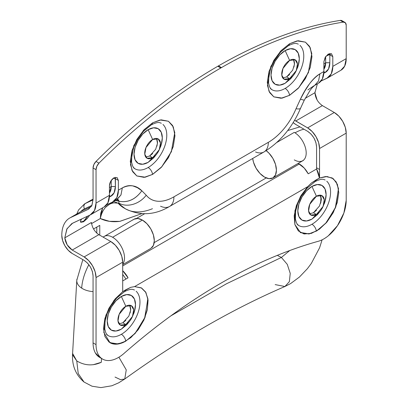 <?xml version="1.0" encoding="UTF-8"?>
<svg xmlns="http://www.w3.org/2000/svg" width="408" height="408" viewBox="0 0 408 408"><rect width="100%" height="100%" fill="white"/><g stroke="black" fill="none" stroke-linecap="round" stroke-linejoin="round"><path stroke-width="0.61" d="M109.441 185.569C109.727 182.294 111.216 179.714 113.909 177.832L110.752 181.167L109.441 185.569L109.441 195.33L109.441 185.569M342.404 21.043L340.287 20.4C320.765 23.475 300.778 28.83 280.322 36.465C259.865 44.105 239.246 53.907 218.474 65.882L217.821 66.259C197.044 78.275 176.429 92.274 155.973 108.258C135.517 124.241 115.525 141.969 96.002 161.435L93.871 164.557L93.065 167.984L93.065 199.436L91.785 205.668L88.169 209.355L70.604 217.576C67.799 218.892 65.632 221.105 64.097 224.211C62.562 227.322 61.792 231.061 61.792 235.431L62.587 240.501L64.847 245.708L68.228 250.267L72.216 253.49L84.13 260.365L87.547 263.124L90.448 267.036L92.381 271.499L93.065 275.844L93.065 342.899L96.043 344.617A31.589 18.238 -60 0 0 102.724 359.157A31.589 18.238 -60 0 0 123.981 353.455C155.841 325.548 188.221 302.088 221.126 283.065C188.216 302.068 155.836 325.528 123.981 353.455C120.635 356.388 117.269 358.428 113.888 359.581C110.502 360.733 107.442 360.876 104.708 360.014C101.974 359.147 99.848 357.362 98.323 354.659C96.803 351.956 96.043 348.611 96.043 344.617L96.043 277.562L122.696 262.171L122.701 291.654L115.133 298.916L108.926 308.275L104.871 318.541L103.489 328.404L104.943 336.61L109.064 342.113L115.311 344.214L122.9 342.649L130.861 337.605L138.184 329.735L143.927 320.04L147.37 309.754L148.063 300.181L145.931 292.546L141.234 287.824L134.579 286.605L307.673 186.67L301.012 195.575L296.32 205.724L294.183 215.822L294.882 224.589L298.319 230.903L304.067 233.963L311.386 233.381L319.347 229.23L326.935 222.034L333.188 212.716L337.304 202.46L338.762 192.566L337.375 184.304L333.321 178.719L327.119 176.526L319.551 178.005L325.696 176.526L332.219 177.99L336.202 181.942L338.497 188.649L335.794 207.004L326.436 222.625L316.985 230.806L309.203 233.922L300.16 232.417L308.703 233.957L316.363 231.101A6.319 3.647 -120 0 0 311.957 224.257A26.321 15.198 -60 0 1 297.146 224.334M315.114 181.591A6.319 3.647 -120 0 0 316.322 179.739L311.355 183.065L307.673 186.67L311.355 183.065L319.464 178.107A16.845 9.726 -120 0 0 316.572 168.994L316.572 167.775L319.551 169.493L319.551 148.517L346.208 133.13L346.208 200.323L343.883 212.981L337.493 225.655L328.333 235.778C324.957 238.522 321.601 240.358 318.265 241.286A547.531 316.118 -60 0 0 221.126 283.065C254.031 264.093 286.411 250.165 318.265 241.286A31.589 18.238 -60 0 0 346.208 200.323L346.208 133.13L345.301 127.342L342.72 121.385L338.854 116.173L334.295 112.496L322.381 105.616L295.729 121.008L307.642 127.883A16.845 9.726 60 0 1 319.551 148.517L346.208 133.13A16.845 9.726 -120 0 0 334.295 112.496L307.642 127.883L312.197 131.565L316.062 136.777L318.648 142.729L319.551 148.517L319.551 169.499L316.572 167.775L316.572 146.798L316.572 167.775L319.551 169.499L316.572 167.775L316.572 168.994L308.234 173.808A16.845 9.726 -120 0 0 299.304 163.99L122.696 265.955L299.304 163.99L298.171 163.343L304.205 168.04L308.234 173.808L316.572 168.994L319.464 178.107L316.322 179.739A6.319 3.647 60 0 1 315.144 181.57M316.47 210.304L313.446 212.741L316.424 214.46L310.845 215.011L308.591 210.972L309.779 204.265L316.424 196.233L322.009 195.682L324.258 199.721L323.07 206.428L316.424 214.46A11.159 6.446 -60 0 1 308.535 209.901A11.159 6.446 -60 0 1 316.424 196.233L311.957 186.43A20.007 11.551 120 0 0 297.815 210.936A20.007 11.551 120 0 0 311.957 219.101L316.424 214.46L313.446 212.741L319.454 206.066L321.295 200.048L320.316 195.172M136.165 291.241A26.321 15.198 -60 0 1 138.037 312.722A26.321 15.198 -60 0 1 121.355 334.305A6.319 3.647 60 0 1 125.761 341.144A31.589 18.238 -60 0 1 109.966 342.71A31.589 18.238 -60 0 1 109.869 342.649L118.264 343.975L125.761 341.144A6.319 3.647 -120 0 0 121.355 334.305A26.321 15.198 -60 0 1 106.544 334.382M124.511 291.633A6.319 3.647 -120 0 0 125.72 289.787L122.614 291.756L130.769 287.329L134.579 286.605L141.617 288.033L145.61 292L147.91 298.809L144.952 317.659L135.048 333.55L125.261 341.496L117.968 344.066L110.027 342.745L103.805 332.428L105.901 315.221L114.062 300.257L122.701 291.654L122.696 262.171A16.845 9.726 -120 0 0 110.782 241.536L84.13 256.928L72.216 250.048L67.167 244.851L64.796 237.854L67.039 228.664L72.604 223.196L90.168 214.97L94.508 210.548L96.043 203.072L96.043 169.703L96.849 166.275L98.981 163.154C118.504 143.687 138.496 125.96 158.952 109.976C179.408 93.993 200.022 79.993 220.799 67.978L221.452 67.601C242.225 55.626 262.839 45.823 283.3 38.184C303.756 30.549 323.743 25.194 343.266 22.119L345.382 22.761L346.208 25.209L346.208 58.64L332.806 66.377L332.806 56.615L331.495 53.718L328.338 54.035L325.181 57.37L323.87 61.771L323.87 71.533L319.933 73.807L318.556 80.886L314.711 85.369M125.863 320.346L122.844 322.784L125.822 324.503L120.243 325.054L117.989 321.014L119.177 314.308L125.822 306.275L131.401 305.725L133.656 309.764L132.467 316.47L125.822 324.503A11.159 6.446 -60 0 1 117.932 319.943A11.159 6.446 -60 0 1 125.822 306.275L121.355 296.473A20.007 11.551 120 0 0 107.207 320.979A20.007 11.551 120 0 0 121.355 329.144L125.822 324.503L122.844 322.784L128.852 316.113L130.693 310.09L129.713 305.215M299.967 45.359A26.321 15.198 -60 0 1 301.833 66.846A26.321 15.198 -60 0 1 285.156 88.424A6.319 3.647 60 0 1 289.558 95.263L282.178 98.124L273.829 96.864L269.673 92.621L267.449 85.425L270.815 66.453L280.454 51.286L289.624 43.717L297.07 40.892L305.419 42.152L309.575 46.395L311.794 53.591L308.428 72.563L298.794 87.73L289.624 95.299L282.132 98.083L273.799 96.844L282.132 98.083L289.558 95.263A6.319 3.647 -120 0 0 285.156 88.424A26.321 15.198 -60 0 1 270.346 88.5M271.993 89.724L270.596 88.511L269.581 86.822L268.576 83.12L268.857 75.174L270.943 67.718L274.507 60.323L280.52 52.168L288.313 45.747A6.319 3.647 -120 0 0 289.547 43.758A6.319 3.647 60 0 1 288.303 45.757C295.188 42.315 296.647 43.733 296.596 43.534L298.319 44.13M289.665 74.465L286.645 76.903L289.624 78.622L284.045 79.172L281.79 75.133L282.979 68.427L289.624 60.394L295.203 59.843L297.457 63.883L296.269 70.589L289.624 78.622A11.159 6.446 -60 0 1 281.729 74.062A11.159 6.446 -60 0 1 289.624 60.394L285.156 50.592A20.007 11.551 120 0 0 271.009 75.097A20.007 11.551 120 0 0 285.156 83.263L289.624 78.622L286.645 76.903L292.653 70.232L294.494 64.209L293.51 59.333M162.971 124.455A26.321 15.198 -60 0 1 164.837 145.936A26.321 15.198 -60 0 1 148.16 167.515A6.319 3.647 60 0 1 152.566 174.359L145.182 177.22L136.833 175.96L132.677 171.717L130.453 164.521L133.819 145.544L143.458 130.376L152.628 122.808L160.074 119.988L168.422 121.247L172.579 125.491L174.797 132.682L171.431 151.659L161.798 166.826L152.628 174.394L145.136 177.179L136.802 175.94L145.136 177.179L152.566 174.359A6.319 3.647 -120 0 0 148.16 167.515A26.321 15.198 -60 0 1 133.35 167.591M134.997 168.82L133.6 167.606L132.585 165.913L131.58 162.216L131.866 154.27L133.951 146.814L137.511 139.414L143.524 131.259L151.317 124.843A6.319 3.647 -120 0 0 152.551 122.854A6.319 3.647 60 0 1 151.337 124.833M152.669 153.556L149.649 155.994L152.628 157.718L147.048 158.268L144.794 154.229L145.982 147.523L152.628 139.49L158.207 138.934L160.461 142.979L159.273 149.68L152.628 157.718A11.159 6.446 -60 0 1 144.733 153.158A11.159 6.446 -60 0 1 152.628 139.49L148.16 129.688A20.007 11.551 120 0 0 134.013 154.188A20.007 11.551 120 0 0 148.16 162.359L152.628 157.718L149.649 155.994L155.657 149.323L157.498 143.305L156.514 138.429M152.566 174.359L161.726 166.801L171.36 151.654L174.741 132.687L172.533 125.486L168.387 121.227L172.533 125.486L174.741 132.687L171.36 151.654L161.726 166.801L152.566 174.359M289.558 95.263L298.722 87.705L308.356 72.558L311.738 53.596L309.529 46.39L305.383 42.136L309.529 46.39L311.738 53.596L308.356 72.558L298.722 87.705L289.558 95.263M317.118 100.062L314.935 92.723L305.24 98.318L314.935 92.723L317.383 83.824M152.459 208.697A67.386 38.908 -60 0 1 125.47 208.845A67.386 38.908 -60 0 1 118.764 203.077L118.06 203.148L125.332 208.769C140.031 216.016 154.775 215.251 169.56 206.474A21.058 12.158 -120 0 0 173.92 196.834A21.058 12.158 60 0 1 169.56 206.474L263.966 151.965A21.058 12.158 -120 0 0 268.331 142.326A21.058 12.158 60 0 1 263.966 151.965C280.138 142.055 292.337 127.48 300.563 108.242L304.261 100.215L300.405 99.221C305.934 87.302 312.441 78.831 319.933 73.807L318.577 80.906L314.695 85.379L318.638 83.099A25.27 14.591 -120 0 0 323.87 71.533L319.933 73.807C316.373 75.862 312.86 79.259 309.392 83.992L304.863 90.974L300.405 99.221L296.014 108.742C293.01 115.959 289.048 122.548 284.131 128.515C279.21 134.482 273.947 139.087 268.331 142.326L173.92 196.834C168.305 200.073 163.037 201.552 158.12 201.266C153.199 200.976 149.241 198.961 146.237 195.218L141.846 190.766L137.384 187.665L132.86 185.91C129.387 185.186 125.873 185.844 122.318 187.899L118.376 190.174A25.27 14.591 60 0 1 113.159 201.736A25.27 14.591 60 0 1 112.501 202.077L106.636 204.826L112.501 202.077L116.841 197.656L118.376 190.174L118.376 180.412L117.071 177.521L113.909 177.832L117.071 177.521L118.376 180.412L118.376 190.174L122.318 187.899C129.805 184.278 136.318 185.232 141.846 190.766C135.548 199.359 127.959 202.858 119.08 201.256L115.26 200.522A8.425 8.078 69.5 0 1 119.08 201.256L118.764 203.077L118.06 203.148A67.386 38.908 120 0 0 123.95 207.968M113.144 201.741L117.086 199.466L120.941 194.978L122.318 187.899L120.967 194.993L116.443 199.803M319.551 178.005L319.551 169.499L319.464 178.107M300.63 232.703L294.872 224.553L294.938 210.712L300.354 196.717L307.673 186.67L134.579 286.605M300.569 232.667L308.795 233.947L316.924 230.77L326.369 222.589L335.733 206.968L338.436 188.613L336.141 181.907L331.872 177.796L336.141 181.902L338.492 189.016L335.284 208.09L325.61 223.451L316.363 231.101A6.319 3.647 60 0 0 311.957 224.257A26.321 15.198 -60 0 0 328.639 202.679A26.321 15.198 -60 0 0 326.767 181.198M125.761 341.144L135.512 332.928L145.136 317.001L147.813 298.518L145.498 291.883L141.561 288.002L145.717 292.245L147.936 299.447L144.565 318.418L134.931 333.581L125.761 341.144M104.224 206.892A25.27 14.591 -120 0 0 109.441 195.33L96.043 203.072L96.043 169.703L93.065 167.984L93.065 199.436L91.938 205.351L88.704 209.075L70.604 217.576L82.518 210.701L91.249 206.611L82.518 210.701A37.908 21.884 -120 0 0 81.554 211.206M152.628 122.808L144.08 129.708L136.833 139.485L131.993 150.644L130.29 161.497L131.993 170.386L136.833 175.96L144.08 177.368L152.628 174.394L161.175 167.494L168.422 157.723L173.262 146.559L174.961 135.706L173.262 126.817L168.422 121.247L161.175 119.84L152.628 122.808M289.624 43.717L281.076 50.612L273.829 60.389L268.984 71.553L267.286 82.406L268.984 91.29L273.829 96.864L281.076 98.272L289.624 95.299L298.171 88.403L305.419 78.627L310.259 67.463L311.957 56.61L310.259 47.726L305.419 42.152L298.171 40.744L289.624 43.717M80.697 211.747A37.908 21.884 60 0 1 82.518 210.701L70.604 217.576A37.908 21.884 60 0 0 69.62 218.091A37.908 21.884 60 0 0 61.792 235.431L61.792 235.436A14.739 8.512 60 0 0 72.216 253.49L84.13 260.365C89.515 264.134 92.494 269.29 93.065 275.844L93.065 342.899C93.065 346.887 93.825 350.237 95.344 352.94L99.904 357.53M319.015 175.43L319.551 175.287L319.015 175.435M128.056 277.833L122.696 280.928L128.056 277.833A16.845 9.726 60 0 0 122.696 270.713L128.056 277.833M122.696 274.38L125.944 279.052L122.696 274.36M96.788 233.111L96.788 227.093L96.788 233.111M99.766 225.374L99.766 235.176L99.766 225.374L93.529 228.975L99.766 225.374M99.746 357.439A31.589 18.238 120 0 1 93.065 342.899L96.043 344.617L96.043 277.562L95.135 271.774L92.555 265.817L88.689 260.605L84.13 256.928A16.845 9.726 60 0 1 96.043 277.562L122.696 262.171L121.788 256.382L119.207 250.43L115.342 245.218L110.782 241.536L98.869 234.661L72.216 250.048L84.13 256.928L110.782 241.536L98.869 234.661L72.216 250.048C67.993 247.161 65.52 243.097 64.796 237.854L91.448 222.462C92.172 227.705 94.646 231.775 98.869 234.661L98.869 234.661M294.581 120.253L307.642 127.883L334.295 112.496L322.381 105.616C317.893 102.479 315.41 98.18 314.935 92.723L315.002 91.907M340.874 70.263L344.673 66.116L346.208 58.64L346.208 25.209A6.319 3.647 -60 0 0 344.913 22.384A6.319 3.647 -60 0 0 343.266 22.119L340.287 20.4L343.266 22.119A505.41 291.802 -60 0 0 221.452 67.601L220.799 67.978L217.821 66.259L218.474 65.882L221.452 67.601L218.474 65.882A505.41 291.802 120 0 1 340.287 20.4A6.319 3.647 120 0 1 341.935 20.665L344.898 22.379M154.183 242.617L266.22 177.934L154.183 242.617M136.44 218.469L144.605 213.761L136.44 218.469M91.428 223.676L100.307 218.545C106.08 221.345 112.618 222.278 119.927 221.35L141.76 213.675L119.733 221.376L109.431 221.32L100.307 218.545C100.648 215.087 102.296 211.446 105.254 207.636C109.278 204.097 112.123 202.506 113.801 202.858C106.845 204.097 102.347 209.324 100.307 218.545L91.428 223.676M295.729 124.445A14.739 8.512 60 0 1 293.168 122.599L295.729 124.445L307.642 131.325C313.028 135.089 316.006 140.25 316.572 146.798L315.894 142.458L313.956 137.991L311.059 134.084L307.642 131.325L295.729 124.445M104.111 206.958L107.911 202.812L109.441 195.33L96.043 203.072A25.27 14.591 60 0 1 90.821 214.628A25.27 14.591 60 0 1 90.168 214.97L71.747 223.64L66.795 229.143L64.796 237.854L91.448 222.477M294.586 120.243L295.729 121.008L322.381 105.616M327.573 77.943L340.976 70.207A25.27 14.591 -120 0 0 346.208 58.64L332.806 66.377A25.27 14.591 60 0 1 327.588 77.933A25.27 14.591 60 0 1 326.93 78.28L321.06 81.024L328.18 77.556M85.466 203.429L91.423 199.991A37.908 21.884 -120 0 0 90.464 200.496A37.908 21.884 60 0 1 91.423 199.991L93.065 199.221L91.423 199.991A4.213 3.437 -115.1 0 1 91.647 199.874A4.213 3.437 64.9 0 0 91.423 199.991L85.466 203.429A37.908 21.884 -120 0 0 84.507 203.934A37.908 21.884 60 0 1 85.466 203.429A4.213 3.437 64.8 0 0 84.487 208.85A33.696 19.451 -120 0 0 80.779 211.65A33.696 19.451 60 0 1 84.487 208.85A4.213 3.437 -115.2 0 1 85.466 203.429L93.06 199.874L85.466 203.429M91.927 205.367L84.487 208.85L91.927 205.367M307.872 89.923L314.053 85.711M117.065 199.476L118.111 199.481L119.08 201.256L117.081 199.471M118.06 203.148L113.633 201.46L118.06 203.148L113.801 202.858L111.981 202.322L113.801 202.858M102.643 207.805L100.735 213.165L100.307 218.545L102.643 207.805M80.835 220.228A33.696 19.451 -120 0 1 81.728 218.923L80.835 220.228L80.738 222.309L83.543 221.784L87.215 218.566L89.77 215.067L87.215 218.566L83.543 221.784L80.738 222.309L80.488 220.932M300.405 99.221L296.014 108.742A21.058 3.774 22.6 0 0 300.574 108.212A21.058 3.774 -157.4 0 1 296.014 108.742A46.328 26.75 -60 0 1 268.331 142.326L173.92 196.834A46.328 26.75 -60 0 1 146.237 195.218A21.058 16.774 141.3 0 1 118.764 203.077A21.058 16.774 -38.7 0 0 146.237 195.218L141.846 190.766C135.563 199.41 127.974 202.904 119.08 201.256M118.764 203.077A67.386 38.908 120 0 0 125.475 208.85M169.56 206.474A21.058 12.158 60 0 1 160.548 206.219M263.966 151.965A21.058 12.158 60 0 1 255.546 151.965M93.065 167.984L96.043 169.703A6.319 3.647 -60 0 1 98.981 163.154L96.002 161.435A6.319 3.647 120 0 0 93.065 167.984M217.821 66.259A505.41 291.802 120 0 0 96.002 161.435L98.981 163.154A505.41 291.802 -60 0 1 220.799 67.978L217.821 66.259M149.649 158.059L148.313 158.722M156.942 139.184L157.539 142.326L156.942 146.161M145.758 157.06L149.649 155.994M160.41 147.12A20.007 11.551 120 0 0 160.41 130.784A20.007 11.551 120 0 0 148.16 129.688L152.628 139.49A11.159 6.446 -60 0 1 159.462 140.097A11.159 6.446 -60 0 1 159.462 149.211A11.159 6.446 -60 0 1 158.207 151.822A11.159 6.446 -60 0 1 152.628 157.718L148.16 162.359L153.571 157.988L156.84 153.913M159.334 149.593L161.231 144.728L162.308 137.858L161.231 132.228L158.161 128.698L153.571 127.806L148.16 129.688L142.744 134.059L138.159 140.25L135.089 147.319L134.013 154.188L135.089 159.819L138.159 163.348L142.744 164.24L148.16 162.359M293.933 60.093L294.535 63.23L293.933 67.065M282.754 77.964L286.645 76.903M297.406 68.024A20.007 11.551 120 0 0 297.406 51.688A20.007 11.551 120 0 0 285.156 50.592L289.624 60.394A11.159 6.446 -60 0 1 296.458 61.006A11.159 6.446 -60 0 1 296.458 70.12A11.159 6.446 -60 0 1 295.203 72.731A11.159 6.446 -60 0 1 289.624 78.622L285.156 83.263L290.567 78.897L293.837 74.822M296.33 70.497L298.223 65.637L299.304 58.762L298.223 53.132L295.157 49.603L290.567 48.71L285.156 50.592L279.74 54.963L275.15 61.154L272.085 68.223L271.009 75.097L272.085 80.728L275.15 84.257L279.74 85.144L285.156 83.263M130.137 305.975L130.739 309.111L130.137 312.946M118.957 323.845L122.844 322.784M133.605 313.905A20.007 11.551 120 0 0 133.605 297.57A20.007 11.551 120 0 0 121.355 296.473L125.822 306.275A11.159 6.446 -60 0 1 132.656 306.887A11.159 6.446 -60 0 1 132.656 316.001A11.159 6.446 -60 0 1 131.407 318.612A11.159 6.446 -60 0 1 125.822 324.503L121.355 329.144L126.771 324.778L130.035 320.703M132.529 316.379L134.426 311.513L135.502 304.643L134.426 299.013L131.361 295.484L126.771 294.591L121.355 296.473L115.943 300.844L111.353 307.035L108.288 314.104L107.207 320.979L108.288 326.604L111.353 330.133L115.943 331.026L121.355 329.144M130.769 287.329L125.72 289.787A6.319 3.647 60 0 1 124.542 291.613M320.739 195.927L321.341 199.068L320.739 202.904M309.56 213.802L313.446 212.741M324.212 203.862A20.007 11.551 120 0 0 324.212 187.527A20.007 11.551 120 0 0 311.957 186.43L316.424 196.233A11.159 6.446 -60 0 1 323.264 196.845A11.159 6.446 -60 0 1 323.258 205.958A11.159 6.446 -60 0 1 322.009 208.565A11.159 6.446 -60 0 1 316.424 214.46L311.957 219.101L317.373 214.73L320.637 210.661M323.131 206.336L325.028 201.47L326.104 194.601L325.028 188.97L321.963 185.441L317.373 184.549L311.957 186.43L306.546 190.801L301.956 196.993L298.891 204.061L297.815 210.936L298.891 216.561L301.956 220.091L306.546 220.983L311.957 219.101M109.385 196.982L110.502 196.462L114.123 192.775L115.398 186.543L115.398 178.694L118.376 180.412L115.398 178.694L115.209 177.307L115.398 186.543C115.316 191.536 113.684 194.84 110.502 196.462L109.385 196.982M109.441 187.573L111.231 186.543L111.231 180.412L111.231 186.543L109.441 187.573M109.441 193.045A18.11 10.455 -120 0 0 111.231 186.543L115.398 186.543L111.231 186.543L109.441 193.045M326.93 78.28L331.27 73.853L332.806 66.377L332.806 56.615L329.827 54.891L329.827 62.74L328.547 68.978L324.931 72.66L323.814 73.185L324.931 72.66L323.87 71.466L324.931 72.66C328.114 71.043 329.746 67.738 329.827 62.74L325.66 62.74L325.66 56.615L325.66 62.74L323.87 63.776L325.66 62.74L329.827 62.74L329.827 54.891L332.806 56.615L331.495 53.718L325.931 56.238L323.87 61.771L323.87 71.533L322.335 79.014L318.541 83.161M323.87 69.243A18.11 10.455 -120 0 0 325.66 62.74L323.87 69.243M329.827 54.891L329.633 53.509L329.827 54.891L327.782 54.397L329.827 54.891M80.595 222.187L83.324 221.671L87.674 216.138L84.471 220.845L80.59 222.176M109.441 195.269L110.502 196.462L109.441 195.269M113.353 178.194L115.398 178.694L113.353 178.194M303.832 159.87A16.845 9.726 -120 0 0 305.092 146.605A16.845 9.726 -120 0 0 295.04 132.845A42.116 22.715 -56.9 0 1 303.965 129.198A42.116 22.715 123.1 0 0 295.04 132.845A16.845 9.726 60 0 1 305.189 146.906A16.845 9.726 60 0 1 303.542 160.135A16.845 9.726 60 0 1 294.28 159.89M122.696 264.165A16.845 9.726 -120 0 0 113.373 237.731A16.845 9.726 60 0 1 123.986 261.676M76.969 279.103A16.845 10.328 3.3 0 0 80.957 287.64A16.845 10.328 3.3 0 0 81.692 288.145A42.116 22.715 -56.9 0 1 88.852 264.654A42.116 22.715 123.1 0 0 81.692 288.145A16.845 10.328 3.3 0 0 93.065 291.582A16.845 10.328 -176.7 0 1 81.692 288.145A16.845 10.328 -176.7 0 1 80.957 287.64A16.845 10.328 -176.7 0 1 76.847 281.642M295.04 132.845A16.845 9.726 -120 0 0 294.28 132.381L276.833 142.453L294.28 132.381A16.845 9.726 60 0 1 295.04 132.845M266.144 150.654A16.845 9.726 60 0 1 273.977 177.133A16.845 9.726 60 0 1 264.501 177.082L259.942 173.405L256.076 168.193L253.496 162.241L252.705 158.467A16.845 9.726 60 0 0 264.501 177.082L269.056 178.668L272.921 177.919L275.507 174.945L276.41 170.207L275.507 164.419L272.921 158.467L269.056 153.25L266.144 150.654M320.622 203.281L321.004 196.631L320.622 203.281M277.297 255.367L281.392 257.453L289.792 250.512L281.392 257.453L277.297 255.367M170.916 315.828L226.43 283.8L281.392 257.453L226.43 283.8L170.916 315.828M84.058 382.056L78.229 373.58L76.765 360.922L72.604 353.44M72.66 354.924L76.765 360.922C84.711 365.675 92.891 366.129 101.301 362.289L101.521 358.464L101.301 362.289L93.111 364.757M151.873 247.631A16.845 9.726 -120 0 0 153.066 233.881A16.845 9.726 -120 0 0 142.392 220.07L112.613 237.262A16.845 9.726 60 0 1 113.373 237.731A16.845 9.726 -120 0 0 112.613 237.262L142.392 220.07L146.951 223.747L150.817 228.964L153.398 234.916L154.306 240.705L153.398 245.443L150.817 248.416L122.696 264.649M103.081 237.094L133.972 219.234L137.838 218.484L142.392 220.07A16.845 9.726 -120 0 0 132.916 220.019M103.193 237.16A16.845 9.726 60 0 1 112.613 237.262A16.845 9.726 -120 0 0 103.352 237.023M76.765 360.922L78.229 373.58L84.033 382.031C75.602 374.774 71.788 365.288 72.593 353.573L76.786 280.306L82.839 259.621M84.033 382.031L92.009 386.208L100.909 387.6L111.838 385.779L118.651 382.837L124.772 379.001L126.251 369.877L118.896 357.214L126.251 369.877L124.772 379.001L120.533 379.654L115.025 377.058M124.772 379.001C178.781 340.032 232.162 309.203 284.906 286.513L289.364 281.658L290.236 273.38L287.263 264.343L281.392 257.453L287.263 264.343L290.236 273.38L289.364 281.658L284.906 286.513L275.171 284.595M298.799 225.563L297.401 224.349L296.387 222.656L295.382 218.958L295.662 211.013L297.748 203.556L301.308 196.156L307.326 188.001L315.119 181.585C321.989 178.153 323.452 179.571 323.396 179.372L325.12 179.969M108.197 335.606L106.799 334.392L105.779 332.704L104.779 329.001L105.06 321.055L107.146 313.599L110.706 306.204L116.724 298.049L124.517 291.628C131.386 288.196 132.85 289.614 132.794 289.415L134.518 290.012M91.627 199.884L84.532 203.918L78.571 209.957L76.791 213.955M69.646 218.081L81.554 211.201M104.208 206.902L90.806 214.639M304.261 100.215L310.187 90.178L312.421 87.414L314.695 85.379M102.581 359.081L99.608 357.357M158.941 150.424L159.477 149.292M157.361 153.158L156.647 154.188M151.317 124.843C158.192 121.406 159.65 122.828 159.599 122.629L161.323 123.226M295.938 71.334L296.473 70.196M294.357 74.062L293.643 75.097M132.136 317.21L132.671 316.078M130.56 319.943L129.846 320.979M322.738 207.167L323.274 206.035M321.162 209.901L320.448 210.931M91.632 199.879L93.065 199.211M272.921 177.919L303.47 160.349M284.906 286.513L290.562 283.606L299.411 277.063L307.392 268.694L311.324 263.43L319.591 247.789L322.111 239.817M299.946 126.883L287.681 130.555"/></g></svg>
